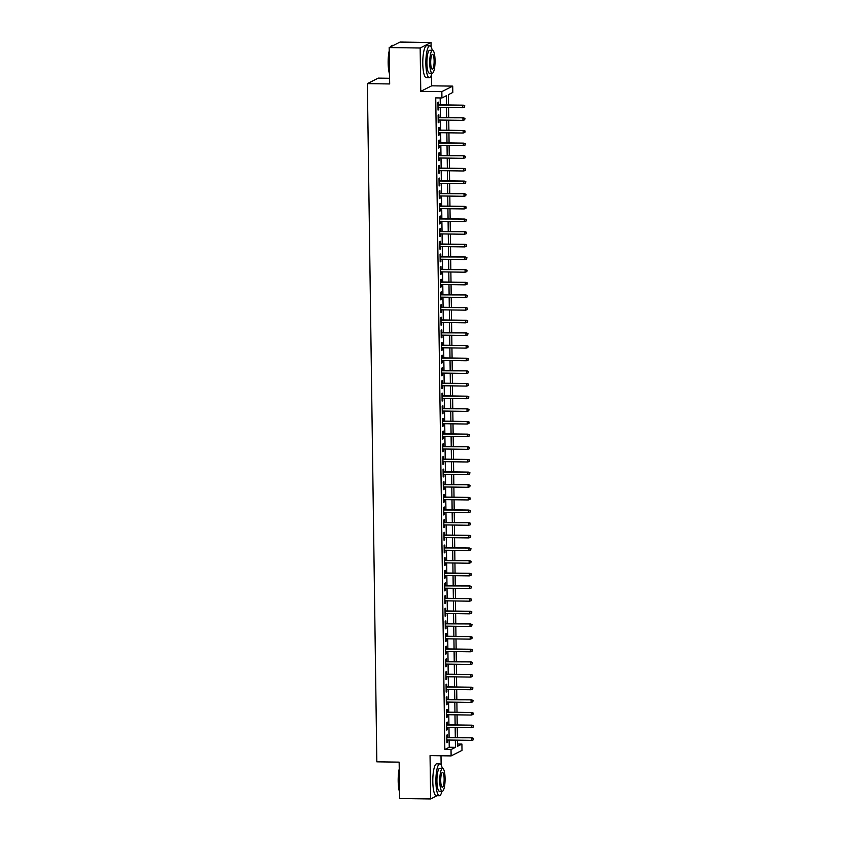 <?xml version="1.0" encoding="UTF-8"?>
<svg xmlns="http://www.w3.org/2000/svg" width="841" height="841" viewBox="0 0 841 841"><rect width="100%" height="100%" fill="white"/><g stroke="black" fill="none" stroke-linecap="round" stroke-linejoin="round"><path stroke-width="1.26" d="M457.462 744.001L461.909 744.064L462.003 750.393L451.112 755.912L451.028 749.583L455.444 747.344L455.338 740.133M441.241 793.578L441.525 792.821M441.136 764.995L440.999 755.765M389.604 78.276L378.25 78.118L367.37 83.637L376.831 761.83L399.149 762.135L399.654 798.519L430.645 798.95L437.078 795.691M367.37 83.637L389.677 83.953L389.173 47.569L400.053 42.05L431.044 42.481L420.164 48.011L420.763 91.343L441.84 91.637L452.721 86.118L452.815 92.447L448.4 94.676L448.547 104.967M420.763 91.343L431.654 85.824L431.496 74.775M431.107 46.949L431.044 42.481M431.654 85.824L452.721 86.118M389.173 47.569L420.164 48.011M447.549 737.462L447.517 734.761L446.781 735.129L446.886 742.719L447.622 742.351L447.591 740.017M447.37 724.816L447.338 722.104L446.603 722.472L446.708 730.072L447.444 729.694L447.412 727.37M447.202 712.159L447.16 709.447L446.424 709.825L446.529 717.415L447.265 717.037L447.233 714.713M447.023 699.512L446.981 696.8L446.245 697.168L446.35 704.758L447.086 704.39L447.055 702.067M446.844 686.855L446.802 684.143L446.066 684.521L446.172 692.111L446.907 691.733L446.876 689.41M446.666 674.198L446.634 671.496L445.898 671.864L446.003 679.454L446.739 679.086L446.708 676.753M446.487 661.552L446.455 658.839L445.719 659.207L445.825 666.808L446.56 666.429L446.529 664.106M446.319 648.895L446.277 646.182L445.541 646.561L445.646 654.151L446.382 653.783L446.35 651.449M446.14 636.248L446.098 633.536L445.362 633.904L445.467 641.494L446.203 641.126L446.172 638.803M445.961 623.591L445.919 620.879L445.183 621.257L445.288 628.847L446.024 628.469L445.993 626.146M445.783 610.934L445.741 608.232L445.015 608.6L445.12 616.19L445.856 615.822L445.814 613.488M445.604 598.287L445.572 595.575L444.836 595.943L444.942 603.544L445.677 603.165L445.646 600.842M445.425 585.63L445.394 582.918L444.658 583.297L444.763 590.887L445.499 590.519L445.467 588.185M445.257 572.984L445.215 570.272L444.479 570.64L444.584 578.23L445.32 577.862L445.288 575.538M445.078 560.327L445.036 557.615L444.3 557.993L444.405 565.583L445.141 565.205L445.11 562.881M444.9 547.67L444.857 544.968L444.132 545.336L444.237 552.926L444.973 552.558L444.931 550.224M444.721 535.023L444.689 532.311L443.953 532.679L444.059 540.279L444.794 539.901L444.763 537.578M444.542 522.366L444.511 519.654L443.775 520.032L443.88 527.622L444.616 527.254L444.584 524.921M444.374 509.72L444.332 507.007L443.596 507.375L443.701 514.965L444.437 514.597L444.405 512.274M444.195 497.063L444.153 494.35L443.417 494.729L443.522 502.319L444.258 501.94L444.227 499.617M444.016 484.405L443.974 481.704L443.239 482.072L443.354 489.662L444.09 489.294L444.048 486.96M443.838 471.759L443.806 469.047L443.07 469.415L443.175 477.015L443.911 476.637L443.88 474.313M443.659 459.102L443.627 456.39L442.892 456.768L442.997 464.358L443.733 463.99L443.701 461.656M443.491 446.455L443.449 443.743L442.713 444.111L442.818 451.701L443.554 451.333L443.522 449.01M443.312 433.798L443.27 431.086L442.534 431.465L442.639 439.055L443.375 438.676L443.344 436.353M443.133 421.141L443.091 418.44L442.355 418.807L442.471 426.398L443.196 426.03L443.165 423.696M442.955 408.495L442.923 405.783L442.187 406.161L442.292 413.751L443.028 413.373L442.997 411.049M442.776 395.838L442.744 393.125L442.009 393.504L442.114 401.094L442.85 400.726L442.818 398.392M442.608 383.191L442.566 380.479L441.83 380.847L441.935 388.437L442.671 388.069L442.639 385.746M442.429 370.534L442.387 367.822L441.651 368.2L441.756 375.79L442.492 375.412L442.461 373.089M442.25 357.888L442.208 355.175L441.472 355.543L441.588 363.133L442.313 362.765L442.282 360.432M442.072 345.231L442.04 342.518L441.304 342.897L441.409 350.487L442.145 350.108L442.114 347.785M441.893 332.573L441.861 329.861L441.126 330.24L441.231 337.83L441.967 337.462L441.935 335.128M441.725 319.927L441.683 317.215L440.947 317.583L441.052 325.183L441.788 324.805L441.756 322.481M441.546 307.27L441.504 304.558L440.768 304.936L440.873 312.526L441.609 312.148L441.578 309.824M441.367 294.623L441.325 291.911L440.589 292.279L440.695 299.869L441.43 299.501L441.399 297.167M441.189 281.966L441.157 279.254L440.421 279.632L440.526 287.223L441.262 286.844L441.231 284.521M441.01 269.309L440.978 266.597L440.242 266.975L440.348 274.565L441.083 274.198L441.052 271.864M440.842 256.663L440.8 253.95L440.064 254.318L440.169 261.919L440.905 261.54L440.873 259.217M440.663 244.006L440.621 241.293L439.885 241.672L439.99 249.262L440.726 248.883L440.695 246.56M440.484 231.359L440.442 228.647L439.706 229.015L439.811 236.605L440.547 236.237L440.516 233.903M440.306 218.702L440.264 215.99L439.538 216.368L439.643 223.958L440.379 223.58L440.337 221.257M440.127 206.045L440.095 203.333L439.359 203.711L439.465 211.301L440.2 210.933L440.169 208.6M439.948 193.398L439.917 190.686L439.181 191.054L439.286 198.655L440.022 198.276L439.99 195.953M439.78 180.741L439.738 178.029L439.002 178.408L439.107 185.998L439.843 185.619L439.811 183.296M439.601 168.095L439.559 165.383L438.823 165.751L438.928 173.341L439.664 172.973L439.633 170.639M439.423 155.438L439.38 152.726L438.655 153.104L438.76 160.694L439.496 160.316L439.454 157.992M439.244 142.781L439.212 140.079L438.476 140.447L438.582 148.037L439.317 147.669L439.286 145.335M439.065 130.134L439.034 127.422L438.298 127.79L438.403 135.39L439.139 135.012L439.107 132.689M438.897 117.477L438.855 114.765L438.119 115.143L438.224 122.733L438.96 122.355L438.928 120.032M446.466 104.936L446.34 95.727L441.935 97.966L435.733 97.882L444.826 749.499L449.241 747.26L449.136 740.038M449.105 737.483L448.968 727.391M448.926 724.837L448.789 714.734M448.747 712.18L448.61 702.088M448.579 699.533L448.432 689.431M448.4 686.876L448.253 676.774M448.221 674.219L448.085 664.127M448.043 661.573L447.906 651.47M447.864 648.916L447.727 638.824M447.696 636.269L447.549 626.167M447.517 623.612L447.37 613.51M447.338 610.955L447.202 600.863M447.16 598.308L447.023 588.206M446.981 585.651L446.844 575.559M446.813 573.005L446.666 562.902M446.634 560.348L446.487 550.245M446.455 547.701L446.319 537.599M446.277 535.044L446.14 524.942M446.098 522.387L445.961 512.295M445.93 509.741L445.783 499.638M445.751 497.084L445.604 486.981M445.572 484.437L445.436 474.335M445.394 471.78L445.257 461.677M445.215 459.123L445.078 449.031M445.047 446.476L444.9 436.374M444.868 433.819L444.721 423.717M444.689 421.173L444.553 411.07M444.511 408.516L444.374 398.413M444.332 395.859L444.195 385.767M444.164 383.212L444.016 373.11M443.985 370.555L443.838 360.453M443.806 357.909L443.659 347.806M443.627 345.252L443.491 335.149M443.449 332.594L443.312 322.502M443.27 319.948L443.133 309.845M443.102 307.291L442.955 297.199M442.923 294.644L442.776 284.542M442.744 281.987L442.608 271.885M442.566 269.33L442.429 259.238M442.387 256.684L442.25 246.581M442.219 244.027L442.072 233.935M442.04 231.38L441.893 221.278M441.861 218.723L441.725 208.621M441.683 206.066L441.546 195.974M441.504 193.419L441.367 183.317M441.336 180.762L441.189 170.67M441.157 168.116L441.01 158.013M440.978 155.459L440.842 145.356M440.8 142.802L440.663 132.71M440.621 130.155L440.484 120.053M440.453 117.498L440.306 107.406M440.274 104.852L440.179 97.934M438.718 104.831L438.676 102.118L437.94 102.486L438.045 110.076L438.781 109.708L438.75 107.375M451.112 755.912L430.045 755.617L430.645 798.95M444.826 749.499L451.028 749.583M441.935 97.966L441.84 91.637M457.409 740.154L457.493 746.303L461.909 744.064M448.579 107.522L448.716 117.614M448.758 120.168L448.894 130.271M448.936 132.825L449.073 142.917M449.105 145.472L449.252 155.574M449.283 158.129L449.43 168.232M449.462 170.786L449.599 180.878M449.641 183.433L449.777 193.535M449.819 196.09L449.956 206.182M449.988 208.736L450.135 218.839M450.166 221.393L450.313 231.496M450.345 234.05L450.482 244.142M450.524 246.697L450.66 256.799M450.702 259.354L450.839 269.446M450.871 272L451.018 282.103M451.049 284.657L451.197 294.76M451.228 297.315L451.375 307.407M451.407 309.961L451.543 320.064M451.585 322.618L451.722 332.71M451.764 335.265L451.901 345.367M451.932 347.922L452.08 358.024M452.111 360.579L452.258 370.671M452.29 373.225L452.426 383.328M452.469 385.882L452.605 395.974M452.647 398.529L452.784 408.631M452.815 411.186L452.963 421.288M452.994 423.832L453.141 433.935M453.173 436.49L453.31 446.592M453.352 449.147L453.488 459.239M453.53 461.793L453.667 471.896M453.698 474.45L453.846 484.553M453.877 487.097L454.024 497.199M454.056 499.754L454.193 509.856M454.235 512.411L454.371 522.503M454.413 525.057L454.55 535.16M454.582 537.714L454.729 547.817M454.76 550.361L454.907 560.463M454.939 563.018L455.076 573.12M455.118 575.675L455.254 585.767M455.296 588.322L455.433 598.424M455.465 600.979L455.612 611.081M455.643 613.625L455.79 623.728M455.822 626.282L455.959 636.385M456.001 638.939L456.137 649.031M456.179 651.586L456.316 661.688M456.348 664.243L456.495 674.345M456.526 676.889L456.674 686.992M456.705 689.546L456.852 699.649M456.884 702.203L457.02 712.295M457.062 714.85L457.199 724.953M457.241 727.507L457.378 737.599M455.307 737.578L455.16 727.476M455.128 724.921L454.981 714.818M454.949 712.274L454.813 702.172M454.771 699.617L454.634 689.515M454.592 686.96L454.455 676.868M454.424 674.314L454.277 664.211M454.245 661.657L454.098 651.554M454.066 649.01L453.93 638.908M453.888 636.353L453.751 626.251M453.709 623.696L453.572 613.604M453.541 611.05L453.394 600.947M453.362 598.393L453.215 588.29M453.183 585.746L453.047 575.643M453.005 573.089L452.868 562.986M452.826 560.432L452.689 550.34M452.658 547.785L452.511 537.683M452.479 535.128L452.332 525.026M452.3 522.482L452.164 512.379M452.122 509.825L451.985 499.722M451.943 497.168L451.806 487.076M451.775 484.521L451.628 474.419M451.596 471.864L451.449 461.772M451.417 459.218L451.281 449.115M451.239 446.56L451.102 436.458M451.06 433.903L450.923 423.811M450.892 421.257L450.744 411.154M450.713 408.6L450.566 398.508M450.534 395.953L450.398 385.851M450.356 383.296L450.219 373.194M450.177 370.639L450.04 360.547M449.998 357.993L449.861 347.89M449.83 345.336L449.683 335.244M449.651 332.689L449.504 322.587M449.472 320.032L449.336 309.93M449.294 307.375L449.157 297.283M449.115 294.728L448.978 284.626M448.947 282.071L448.8 271.979M448.768 269.425L448.621 259.322M448.589 256.768L448.453 246.665M448.411 244.111L448.274 234.019M448.232 231.464L448.095 221.362M448.064 218.807L447.917 208.715M447.885 206.161L447.738 196.058M447.706 193.504L447.57 183.401M447.528 180.847L447.391 170.755M447.349 168.2L447.212 158.097M447.181 155.543L447.034 145.451M447.002 142.896L446.855 132.794M446.823 130.239L446.687 120.137M446.645 117.593L446.508 107.49M449.241 747.26L455.444 747.344M438.045 109.698L438.781 109.708M438.224 122.344L438.96 122.355M438.392 135.002L439.139 135.012M438.571 147.659L439.317 147.669M438.75 160.305L439.496 160.316M438.928 172.962L439.664 172.973M439.107 185.609L439.843 185.619M439.286 198.266L440.022 198.276M439.454 210.923L440.2 210.933M439.633 223.569L440.379 223.58M439.811 236.226L440.547 236.237M439.99 248.873L440.726 248.883M440.169 261.53L440.905 261.54M440.337 274.187L441.083 274.198M440.516 286.834L441.262 286.844M440.695 299.491L441.43 299.501M440.873 312.137L441.609 312.148M441.052 324.794L441.788 324.805M441.22 337.451L441.967 337.462M441.399 350.098L442.145 350.108M441.578 362.755L442.313 362.765M441.756 375.401L442.492 375.412M441.935 388.058L442.671 388.069M442.103 400.715L442.85 400.726M442.282 413.362L443.028 413.373M442.461 426.019L443.196 426.03M442.639 438.666L443.375 438.676M442.818 451.323L443.554 451.333M442.986 463.98L443.733 463.99M443.165 476.626L443.911 476.637M443.344 489.283L444.09 489.294M443.522 501.93L444.258 501.94M443.701 514.587L444.437 514.597M443.869 527.244L444.616 527.254M444.048 539.89L444.794 539.901M444.227 552.548L444.973 552.558M444.405 565.194L445.141 565.205M444.584 577.851L445.32 577.862M444.763 590.508L445.499 590.519M444.931 603.155L445.677 603.165M445.11 615.812L445.856 615.822M445.288 628.458L446.024 628.469M445.467 641.115L446.203 641.126M445.646 653.772L446.382 653.783M445.814 666.419L446.56 666.429M445.993 679.076L446.739 679.086M446.172 691.722L446.907 691.733M446.35 704.38L447.086 704.39M446.529 717.037L447.265 717.037M446.697 729.683L447.444 729.694M446.876 742.34L447.622 742.351M464.484 105.903L464.505 107.175L464.779 105.756L462.75 105.44L462.781 107.722L438.014 107.375M437.982 105.093L463.286 105.167L437.972 104.82M464.779 105.756L463.286 105.167M462.781 107.722L464.505 107.175M389.541 74.029A15.548 3.585 -89.2 0 1 388.153 63.033A15.548 3.585 -89.2 0 1 389.215 50.807M390.55 46.875A15.548 3.585 -89.2 0 1 391.107 46.108L391.464 45.74A15.926 3.679 90.8 0 0 390.76 46.76M393.62 45.309L392.337 45.298A15.926 3.679 90.8 0 0 391.464 45.74M389.236 52.026A15.926 3.679 90.8 0 0 388.437 63.086A15.926 3.679 90.8 0 0 389.53 73.188M432.263 50.313A15.926 3.679 90.8 0 0 429.772 45.824A15.926 3.679 90.8 0 0 425.872 63.611A15.926 3.679 90.8 0 0 429.33 77.666A15.926 3.679 90.8 0 0 431.938 73.251M429.772 45.824L426.671 45.782A15.926 3.679 90.8 0 0 422.781 63.569A15.926 3.679 90.8 0 0 426.229 77.624L429.33 77.666M432.242 73.251L429.394 73.209A11.469 2.649 -89.2 0 1 426.902 63.086A11.469 2.649 -89.2 0 1 429.709 50.281L432.568 50.323A11.469 2.649 90.8 0 0 429.751 63.128A11.469 2.649 90.8 0 0 432.242 73.251A11.469 2.649 90.8 0 0 435.049 60.447A11.469 2.649 90.8 0 0 432.568 50.323M430.697 62.655A7.39 1.703 90.8 0 0 432.295 69.172A7.39 1.703 90.8 0 0 434.114 60.92A7.39 1.703 90.8 0 0 432.505 54.392A7.39 1.703 90.8 0 0 430.697 62.655M399.57 792.075A15.548 3.585 -89.2 0 1 398.182 781.079A15.548 3.585 -89.2 0 1 399.244 768.853M399.265 770.083A15.926 3.679 90.8 0 0 398.466 781.131A15.926 3.679 90.8 0 0 399.559 791.234M442.292 768.359A15.926 3.679 90.8 0 0 439.801 763.87A15.926 3.679 90.8 0 0 435.901 781.657A15.926 3.679 90.8 0 0 439.359 795.723A15.926 3.679 90.8 0 0 441.967 791.297M439.801 763.87L436.7 763.828A15.926 3.679 90.8 0 0 432.8 781.615A15.926 3.679 90.8 0 0 436.258 795.67L439.359 795.723M442.271 791.297L439.423 791.255A11.469 2.649 -89.2 0 1 436.931 781.131A11.469 2.649 -89.2 0 1 439.738 768.327L442.587 768.369A11.469 2.649 90.8 0 0 439.78 781.173A11.469 2.649 90.8 0 0 442.271 791.297A11.469 2.649 90.8 0 0 445.078 778.493A11.469 2.649 90.8 0 0 442.587 768.369M440.726 780.7A7.39 1.703 90.8 0 0 442.324 787.218A7.39 1.703 90.8 0 0 444.132 778.966A7.39 1.703 90.8 0 0 442.534 772.448A7.39 1.703 90.8 0 0 440.726 780.7M464.663 118.56L464.684 119.821L464.957 118.413L462.928 118.087L462.96 120.368L438.193 120.021M438.161 117.74L463.454 117.824L438.15 117.467M464.957 118.413L463.454 117.824M462.96 120.368L464.684 119.821M464.842 131.217L464.863 132.479L465.136 131.059L463.107 130.744L463.139 133.025L438.361 132.678M438.329 130.397L463.633 130.481L438.329 130.124M465.136 131.059L463.633 130.481M463.139 133.025L464.863 132.479M465.02 143.864L465.031 145.136L465.315 143.716L463.286 143.401L463.317 145.672L438.539 145.325M438.508 143.054L463.812 143.128L438.508 142.77M465.315 143.716L463.812 143.128M463.317 145.672L465.031 145.136M465.199 156.521L465.21 157.782L465.494 156.373L463.454 156.048L463.486 158.329L438.718 157.982M438.687 155.701L463.99 155.785L438.687 155.427M465.494 156.373L463.99 155.785M463.486 158.329L465.21 157.782M465.367 169.167L465.388 170.439L465.662 169.02L463.633 168.705L463.664 170.986L438.897 170.628M438.865 168.358L464.169 168.431L438.855 168.084M465.662 169.02L464.169 168.431M463.664 170.986L465.388 170.439M465.546 181.824L465.567 183.086L465.84 181.677L463.812 181.351L463.843 183.632L439.076 183.285M439.044 181.004L464.337 181.088L439.034 180.731M465.84 181.677L464.337 181.088M463.843 183.632L465.567 183.086M465.725 194.481L465.746 195.743L466.019 194.324L463.99 194.008L464.022 196.289L439.244 195.942M439.212 193.661L464.516 193.735L439.212 193.388M466.019 194.324L464.516 193.735M464.022 196.289L465.746 195.743M465.903 207.128L465.925 208.4L466.198 206.981L464.169 206.665L464.2 208.936L439.423 208.589M439.391 206.318L464.695 206.392L439.391 206.034M466.198 206.981L464.695 206.392M464.2 208.936L465.925 208.4M466.082 219.785L466.093 221.046L466.377 219.638L464.337 219.312L464.379 221.593L439.601 221.246M439.57 218.965L464.873 219.049L439.57 218.692M466.377 219.638L464.873 219.049M464.379 221.593L466.093 221.046M466.25 232.431L466.271 233.703L466.545 232.284L464.516 231.969L464.547 234.24L439.78 233.893M439.748 231.622L465.052 231.696L439.738 231.349M466.545 232.284L465.052 231.696M464.547 234.24L466.271 233.703M466.429 245.088L466.45 246.35L466.723 244.941L464.695 244.615L464.726 246.897L439.959 246.55M439.927 244.268L465.22 244.353L439.917 243.995M466.723 244.941L465.22 244.353M464.726 246.897L466.45 246.35M466.608 257.745L466.629 259.007L466.902 257.588L464.873 257.272L464.905 259.554L440.127 259.207M440.095 256.925L465.399 256.999L440.095 256.652M466.902 257.588L465.399 256.999M464.905 259.554L466.629 259.007M466.787 270.392L466.808 271.664L467.081 270.245L465.052 269.929L465.084 272.2L440.306 271.853M440.274 269.583L465.578 269.656L440.274 269.299M467.081 270.245L465.578 269.656M465.084 272.2L466.808 271.664M466.965 283.049L466.976 284.311L467.26 282.902L465.231 282.576L465.262 284.857L440.484 284.51M440.453 282.229L465.756 282.313L440.453 281.956M467.26 282.902L465.756 282.313M465.262 284.857L466.976 284.311M467.133 295.696L467.154 296.968L467.428 295.548L465.399 295.233L465.43 297.504L440.663 297.157M440.631 294.886L465.935 294.96L440.621 294.613M467.428 295.548L465.935 294.96M465.43 297.504L467.154 296.968M467.312 308.353L467.333 309.614L467.607 308.205L465.578 307.88L465.609 310.161L440.842 309.814M440.81 307.533L466.103 307.617L440.8 307.259M467.607 308.205L466.103 307.617M465.609 310.161L467.333 309.614M467.491 321.01L467.512 322.271L467.785 320.852L465.756 320.537L465.788 322.818L441.01 322.471M440.978 320.19L466.282 320.263L440.978 319.916M467.785 320.852L466.282 320.263M465.788 322.818L467.512 322.271M467.67 333.656L467.691 334.928L467.964 333.509L465.935 333.194L465.967 335.464L441.189 335.117M441.157 332.847L466.461 332.92L441.157 332.563M467.964 333.509L466.461 332.92M465.967 335.464L467.691 334.928M467.848 346.313L467.859 347.575L468.143 346.166L466.114 345.84L466.145 348.121L441.367 347.775M441.336 345.493L466.639 345.577L441.336 345.22M468.143 346.166L466.639 345.577M466.145 348.121L467.859 347.575M468.027 358.96L468.038 360.232L468.321 358.813L466.282 358.497L466.313 360.768L441.546 360.421M441.514 358.15L466.818 358.224L441.514 357.877M468.321 358.813L466.818 358.224M466.313 360.768L468.038 360.232M468.195 371.617L468.216 372.878L468.49 371.47L466.461 371.144L466.492 373.425L441.725 373.078M441.693 370.797L466.997 370.881L441.683 370.524M468.49 371.47L466.997 370.881M466.492 373.425L468.216 372.878M468.374 384.274L468.395 385.535L468.668 384.116L466.639 383.801L466.671 386.082L441.903 385.735M441.861 383.454L467.165 383.528L441.861 383.181M468.668 384.116L467.165 383.528M466.671 386.082L468.395 385.535M468.553 396.92L468.574 398.192L468.847 396.773L466.818 396.458L466.85 398.729L442.072 398.382M442.04 396.111L467.344 396.185L442.04 395.827M468.847 396.773L467.344 396.185M466.85 398.729L468.574 398.192M468.731 409.578L468.742 410.839L469.026 409.43L466.997 409.104L467.028 411.386L442.25 411.039M442.219 408.758L467.522 408.842L442.219 408.484M469.026 409.43L467.522 408.842M467.028 411.386L468.742 410.839M468.91 422.224L468.921 423.496L469.204 422.077L467.165 421.762L467.197 424.032L442.429 423.685M442.398 421.415L467.701 421.488L442.398 421.131M469.204 422.077L467.701 421.488M467.197 424.032L468.921 423.496M469.078 434.881L469.099 436.143L469.373 434.734L467.344 434.408L467.375 436.689L442.608 436.342M442.576 434.061L467.88 434.145L442.566 433.788M469.373 434.734L467.88 434.145M467.375 436.689L469.099 436.143M469.257 447.538L469.278 448.8L469.551 447.38L467.522 447.065L467.554 449.346L442.786 448.999M442.755 446.718L468.048 446.792L442.744 446.445M469.551 447.38L468.048 446.792M467.554 449.346L469.278 448.8M469.436 460.185L469.457 461.457L469.73 460.038L467.701 459.722L467.733 461.993L442.955 461.646M442.923 459.375L468.227 459.449L442.923 459.091M469.73 460.038L468.227 459.449M467.733 461.993L469.457 461.457M469.614 472.842L469.625 474.103L469.909 472.695L467.88 472.369L467.911 474.65L443.133 474.303M443.102 472.022L468.405 472.106L443.102 471.748M469.909 472.695L468.405 472.106M467.911 474.65L469.625 474.103M469.793 485.488L469.804 486.76L470.087 485.341L468.048 485.026L468.08 487.296L443.312 486.95M443.281 484.679L468.584 484.752L443.281 484.395M470.087 485.341L468.584 484.752M468.08 487.296L469.804 486.76M469.961 498.145L469.982 499.407L470.256 497.998L468.227 497.672L468.258 499.953L443.491 499.607M443.459 497.325L468.763 497.409L443.449 497.052M470.256 497.998L468.763 497.409M468.258 499.953L469.982 499.407M470.14 510.802L470.161 512.064L470.434 510.645L468.405 510.329L468.437 512.611L443.67 512.264M443.638 509.982L468.931 510.056L443.627 509.709M470.434 510.645L468.931 510.056M468.437 512.611L470.161 512.064M470.319 523.449L470.34 524.721L470.613 523.302L468.584 522.986L468.616 525.257L443.838 524.91M443.806 522.639L469.11 522.713L443.806 522.356M470.613 523.302L469.11 522.713M468.616 525.257L470.34 524.721M470.497 536.106L470.508 537.367L470.792 535.959L468.763 535.633L468.794 537.914L444.016 537.567M443.985 535.286L469.289 535.37L443.985 535.013M470.792 535.959L469.289 535.37M468.794 537.914L470.508 537.367M470.676 548.753L470.687 550.025L470.971 548.605L468.931 548.29L468.963 550.561L444.195 550.214M444.164 547.943L469.467 548.017L444.164 547.659M470.971 548.605L469.467 548.017M468.963 550.561L470.687 550.025M470.844 561.41L470.865 562.671L471.139 561.262L469.11 560.936L469.141 563.218L444.374 562.871M444.342 560.59L469.646 560.674L444.332 560.316M471.139 561.262L469.646 560.674M469.141 563.218L470.865 562.671M471.023 574.067L471.044 575.328L471.317 573.909L469.289 573.594L469.32 575.875L444.553 575.528M444.521 573.247L469.814 573.32L444.511 572.973M471.317 573.909L469.814 573.32M469.32 575.875L471.044 575.328M471.202 586.713L471.223 587.985L471.496 586.566L469.467 586.251L469.499 588.521L444.721 588.174M444.689 585.904L469.993 585.977L444.689 585.62M471.496 586.566L469.993 585.977M469.499 588.521L471.223 587.985M471.38 599.37L471.402 600.632L471.675 599.223L469.646 598.897L469.677 601.178L444.9 600.831M444.868 598.55L470.172 598.634L444.868 598.277M471.675 599.223L470.172 598.634M469.677 601.178L471.402 600.632M471.559 612.017L471.57 613.289L471.854 611.87L469.814 611.554L469.856 613.825L445.078 613.478M445.047 611.207L470.35 611.281L445.047 610.923M471.854 611.87L470.35 611.281M469.856 613.825L471.57 613.289M471.727 624.674L471.748 625.935L472.022 624.527L469.993 624.201L470.024 626.482L445.257 626.135M445.225 623.854L470.529 623.938L445.215 623.58M472.022 624.527L470.529 623.938M470.024 626.482L471.748 625.935M471.906 637.331L471.927 638.592L472.2 637.173L470.172 636.858L470.203 639.139L445.436 638.792M445.404 636.511L470.697 636.584L445.394 636.238M472.2 637.173L470.697 636.584M470.203 639.139L471.927 638.592M472.085 649.977L472.106 651.239L472.379 649.83L470.35 649.515L470.382 651.786L445.604 651.439M445.572 649.157L470.876 649.241L445.572 648.884M472.379 649.83L470.876 649.241M470.382 651.786L472.106 651.239M472.264 662.634L472.285 663.896L472.558 662.487L470.529 662.161L470.561 664.443L445.783 664.096M445.751 661.814L471.055 661.899L445.751 661.541M472.558 662.487L471.055 661.899M470.561 664.443L472.285 663.896M472.442 675.281L472.453 676.553L472.737 675.134L470.708 674.818L470.739 677.089L445.961 676.742M445.93 674.471L471.233 674.545L445.93 674.188M472.737 675.134L471.233 674.545M470.739 677.089L472.453 676.553M472.61 687.938L472.631 689.2L472.905 687.791L470.876 687.465L470.907 689.746L446.14 689.399M446.108 687.118L471.412 687.202L446.098 686.845M472.905 687.791L471.412 687.202M470.907 689.746L472.631 689.2M472.789 700.595L472.81 701.857L473.084 700.437L471.055 700.122L471.086 702.403L446.319 702.056M446.287 699.775L471.58 699.849L446.277 699.502M473.084 700.437L471.58 699.849M471.086 702.403L472.81 701.857M472.968 713.242L472.989 714.503L473.262 713.094L471.233 712.769L471.265 715.05L446.487 714.703M446.455 712.422L471.759 712.506L446.455 712.148M473.262 713.094L471.759 712.506M471.265 715.05L472.989 714.503M473.147 725.899L473.168 727.16L473.441 725.751L471.412 725.426L471.444 727.707L446.666 727.36M446.634 725.079L471.938 725.163L446.634 724.805M473.441 725.751L471.938 725.163M471.444 727.707L473.168 727.16M473.325 738.545L473.336 739.817L473.62 738.398L471.591 738.083L471.622 740.353L446.844 740.006M446.813 737.736L472.116 737.809L446.813 737.452M473.62 738.398L472.116 737.809M471.622 740.353L473.336 739.817"/></g></svg>
